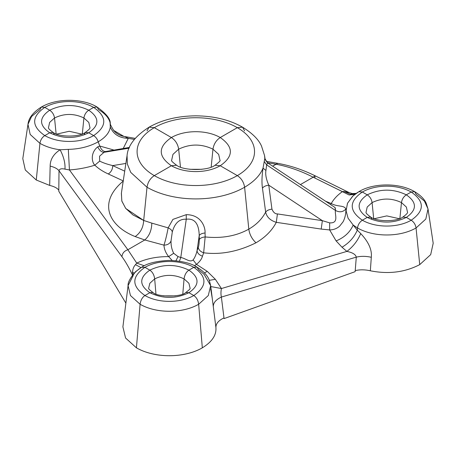 <?xml version="1.0" encoding="UTF-8"?>
<svg xmlns="http://www.w3.org/2000/svg" width="456" height="456" viewBox="0 0 456 456"><rect width="100%" height="100%" fill="white"/><g stroke="black" fill="none" stroke-linecap="round" stroke-linejoin="round"><path stroke-width="0.68" d="M147.009 130.895L149.101 127.156L154.288 127.663C177.219 114.422 214.405 114.422 237.337 127.663L242.524 127.156L244.61 130.895M154.288 127.663L149.101 127.156C135.238 136.048 127.891 145.527 127.059 155.581L127.344 164.086L130.764 172.408L147.009 187.245C147.812 182.183 150.235 178.307 154.288 175.617C131.351 162.376 131.351 140.904 154.288 127.663L171.382 137.535C184.874 129.749 206.75 129.749 220.242 137.535L237.337 127.663C214.405 114.422 177.219 114.422 154.288 127.663C131.351 140.904 131.351 162.376 154.288 175.617C150.235 178.307 147.812 182.183 147.009 187.245C173.964 202.806 217.66 202.806 244.61 187.245C243.812 182.183 241.389 178.307 237.337 175.617C214.405 188.858 177.219 188.858 154.288 175.617L171.382 165.745C157.896 156.34 157.896 146.94 171.382 137.535L154.288 127.663M121.404 193.087L121.803 200.959L125.656 208.341L132.952 214.936L143.686 220.453L151.814 223.126L143.686 220.453C143.287 227.538 140.448 232.908 135.175 236.567L144.786 239.976C149.294 235.957 151.643 230.343 151.814 223.126L168.144 227.863C166.924 234.492 165.539 240.255 163.978 245.146C167.569 245.026 169.923 243.618 171.034 240.916L172.288 232.001C172.06 230.394 170.675 229.015 168.144 227.863L172.91 219.387L186.253 214.662C201.791 214.702 205.491 227.92 205.057 232.982L205.16 236.938C202.162 237.24 200.212 238.095 199.329 239.503C199.135 243.783 198.77 246.417 198.229 247.403C198.691 249.882 200.503 251.678 203.655 252.795L205.16 236.938L205.057 232.982C202.054 233.29 200.11 234.145 199.221 235.547C200.11 234.145 202.054 233.29 205.057 232.982C205.491 227.92 201.791 214.702 186.253 214.662L186.27 219.233L186.253 214.662L172.91 219.387L168.144 227.863C170.675 229.015 172.06 230.394 172.288 232.001C174.751 223.047 179.413 218.789 186.27 219.233C194.598 218.162 198.919 223.6 199.221 235.547L199.329 239.503C200.212 238.095 202.162 237.24 205.16 236.938C221.804 238.659 236.356 236.06 248.811 229.134L244.61 187.245C254.066 181.648 260.205 175.275 263.026 168.133C261.835 176.284 261.647 182.953 262.462 188.151C263.659 186.55 265.762 185.552 268.766 185.17C265.762 185.552 263.659 186.55 262.462 188.151L265.648 212.103C266.845 210.507 268.949 209.515 271.947 209.133L268.766 185.17C266.179 179.276 265.232 174.38 265.933 170.487L263.026 168.133L264.816 158.375L264.56 155.581L264.816 158.375L267.581 163.077L264.816 158.375L263.026 168.127L265.933 170.487L266.652 164.878L264.286 161.589L266.652 164.878L267.581 163.077L266.652 164.878L335.582 210.529C339.652 212.604 343.089 212.08 345.899 208.973C343.892 204.892 337.702 207.178 331.244 203.513C333.832 198.964 337.554 195.003 342.41 191.623L349.131 194.98L354.871 194.353L349.131 194.98L313.192 177.213L314.982 175.737L314.902 178.045M267.894 163.037L267.581 163.077M27.976 124.363L22.8 158.637L25.302 169.997L36.269 180.012L39.946 143.355C40.476 139.981 42.094 137.393 44.791 135.597C58.282 143.389 80.159 143.389 93.645 135.597L88.76 132.781L93.645 135.597C107.137 126.198 107.137 116.793 93.645 107.394L88.76 110.215C99.556 117.733 99.556 125.257 88.76 132.781C75.736 139.012 62.706 139.012 49.675 132.781L44.791 135.597C31.299 126.198 31.299 116.793 44.791 107.394L41.336 107.052C32.98 112.393 28.523 118.161 27.976 124.363L30.199 134.457L39.946 143.355L30.199 134.457L27.976 124.363L31.578 116.479L39.946 109.548L41.336 107.052L44.791 107.394C58.282 99.602 80.159 99.602 93.645 107.394L97.105 107.052L98.496 109.548C104.948 113.396 108.824 117.796 110.13 122.755L110.295 126.99C109.628 132.422 105.598 137.376 98.205 141.833L99.767 146.028L113.738 150.001L99.767 146.028C101.26 149.762 103.227 151.597 105.678 151.535C103.227 151.597 101.26 149.762 99.767 146.028L97.704 146.86C99.55 150.474 101.665 152.287 104.053 152.293L105.678 151.535L104.053 152.293C101.665 152.287 99.55 150.474 97.704 146.86C90.106 152.959 91.844 162.513 94.848 165.186L99.693 161.105L99.55 156.197L104.053 152.293L129.139 148.177L104.053 152.293L99.55 156.197L99.693 161.105L94.848 165.186C98.353 168.577 102.834 171.502 108.277 173.964C111.173 172.06 112.649 169.267 112.717 165.596C107.285 164.291 102.942 162.792 99.693 161.105C102.942 162.792 107.285 164.291 112.717 165.596C112.649 169.267 111.173 172.06 108.277 173.964L123.24 180.907L108.277 173.964C102.834 171.502 98.353 168.577 94.848 165.186C86.914 167.694 78.443 169.284 69.437 169.957L68.314 149.368L60.095 149.767C63.76 156.796 65.385 163.248 64.969 169.13L69.437 169.957L127.874 249.74L144.786 239.976L135.175 236.567C140.448 232.908 143.287 227.538 143.686 220.453L147.009 187.245L130.764 172.414L127.344 164.092L127.059 155.587L121.37 193.327M129.464 147.425L105.678 151.535M219.98 160.301L218.675 154.385L212.963 149.175L211.174 167.061L212.963 149.175C213.761 144.113 216.19 140.231 220.242 137.535C206.75 129.749 184.874 129.749 171.382 137.535C175.435 140.231 177.863 144.113 178.661 149.175C190.095 143.708 201.529 143.708 212.963 149.175C201.529 143.708 190.095 143.708 178.661 149.175C177.863 144.113 175.435 140.231 171.382 137.535C157.896 146.94 157.896 156.34 171.382 165.745L154.288 175.617C177.219 188.858 214.405 188.858 237.337 175.617C260.273 162.376 260.273 140.904 237.337 127.663L220.242 137.535C233.728 146.94 233.728 156.34 220.242 165.745L237.337 175.617L220.242 165.745C206.75 173.531 184.874 173.531 171.382 165.745L176.569 165.232L171.382 165.745C184.874 173.531 206.75 173.531 220.242 165.745C233.728 156.34 233.728 146.94 220.242 137.535C216.19 140.231 213.761 144.113 212.963 149.175L218.675 154.385L219.98 160.295C220.721 160.575 219.079 162.222 215.055 165.232L220.242 165.745L215.055 165.232C208.118 170.937 183.494 170.92 176.569 165.232C172.545 162.222 170.903 160.575 171.644 160.295L172.949 154.385L178.661 149.175L180.451 167.061L178.661 149.175L172.949 154.385L171.644 160.301M124.71 171.16L112.717 165.596L125.873 163.442L112.717 165.596L124.71 171.16M189.69 169.301L201.934 169.301L189.69 169.301M331.238 203.513L330.532 204.516L331.238 203.513L325.51 201.193L331.238 203.513M334.39 207.075L335.012 207.565L335.582 210.529C334.128 213.231 339.669 223.525 329.671 222.864L322.363 220.664L321.206 229.072L329.637 229.932L329.671 222.864L329.642 229.932C333.444 229.881 336.773 228.633 339.623 226.182L343.129 221.73C345.067 217.945 345.99 213.693 345.899 208.973C343.089 212.08 339.652 212.604 335.582 210.529L335.223 207.816M266.156 161.316L277.784 163.356L276 164.217C288.471 166.582 300.869 170.915 313.192 177.213C300.869 170.915 288.471 166.582 276 164.217L267.484 162.729L276 164.217L272.625 166.166L277.784 163.356C290.318 165.574 302.716 169.706 314.982 175.737L313.192 177.213L300.43 184.577L313.192 177.213L342.41 191.623C337.554 195.003 333.832 198.964 331.244 203.513C337.702 207.178 343.892 204.892 345.899 208.973C345.99 213.693 345.067 217.945 343.129 221.73L339.623 226.182C336.773 228.633 333.444 229.881 329.642 229.932L321.206 229.072L322.363 220.664L277.436 213.921L276.285 222.328L321.206 229.072L276.285 222.328L277.436 213.921C275.173 213.984 273.344 212.388 271.947 209.133C268.949 209.515 266.845 210.507 265.648 212.103C266.754 217.09 270.3 220.499 276.285 222.328C272.072 230.508 265.301 237.331 255.981 242.797C251.906 238.961 249.517 234.407 248.811 229.134C236.356 236.06 221.804 238.659 205.16 236.938L203.655 252.801C200.503 251.678 198.691 249.882 198.229 247.397L197.038 250.8C196.103 254.687 194.792 257.72 193.11 259.909C189.873 262.844 185.695 258.318 180.787 257.492L178.034 256.585L173.679 253.279C171.764 249.472 170.886 245.351 171.034 240.916C169.923 243.618 167.569 245.026 163.978 245.146C165.539 240.255 166.924 234.492 168.144 227.863L168.144 227.857M113.082 129.646L113.681 130.433L123.867 136.401M113.681 130.433C116.4 133.665 119.803 135.654 123.901 136.407L113.675 130.422C111.059 126.147 109.924 123.781 110.278 123.325C110.415 118.834 106.02 113.413 97.105 107.052L93.645 107.394C80.159 99.602 58.282 99.602 44.791 107.394L49.675 110.215C62.706 103.985 75.736 103.985 88.76 110.215L93.645 107.394C107.137 116.793 107.137 126.198 93.645 135.597C95.84 136.999 97.356 139.08 98.205 141.833C89.422 146.632 79.452 149.14 68.314 149.368L69.437 169.957C78.443 169.284 86.914 167.694 94.848 165.186C91.844 162.513 90.106 152.959 97.704 146.86L99.767 146.028L98.205 141.833C105.598 137.376 109.628 132.422 110.295 126.99C113.384 134.332 119.381 138.117 128.284 138.35L124.71 136.572L128.284 138.35L123.245 148.445L128.284 138.35L134.377 139.416L128.284 138.35C119.381 138.117 113.384 134.332 110.295 126.99L110.278 123.319M64.969 169.13C65.385 163.248 63.76 156.796 60.095 149.767C53.5 154.06 50.188 159.503 50.154 166.098C54.424 167.118 57.382 168.674 59.018 170.778C59.4 168.874 61.383 168.327 64.969 169.13C61.383 168.327 59.4 168.874 59.018 170.778C57.382 168.674 54.424 167.118 50.154 166.098L49.681 185.415C54.082 186.436 57.12 188.014 58.801 190.163L59.018 170.778L121.951 256.688C122.288 253.234 124.26 250.92 127.874 249.74L69.437 169.957L64.969 169.13M172.129 260.45L168.669 256.614C156.818 256.534 146.171 258.695 136.732 263.089L144.261 265.785L136.732 263.089C146.171 258.695 156.818 256.534 168.669 256.614L173.679 253.279L168.669 256.614C165.722 252.915 164.154 249.09 163.978 245.146L144.786 239.976L163.978 245.146M175.953 260.724L178.034 256.585L175.953 260.724M179.447 261.174L180.787 257.492L179.447 261.174M196.496 264.377L193.11 259.909L196.496 264.377C199.734 261.721 201.723 258.997 202.464 256.198C199.306 255.081 197.499 253.285 197.038 250.8C197.499 253.285 199.306 255.081 202.464 256.198L203.655 252.795C220.698 254.95 238.14 251.621 255.981 242.797C238.14 251.621 220.698 254.95 203.655 252.795L202.464 256.198C201.723 258.997 199.734 261.721 196.496 264.377L207.263 271.371L204.453 272.927L207.263 271.371L215.34 279.3L207.263 271.371L196.496 264.377L194.364 265.723L196.496 264.377M198.514 269.581L204.106 274.347L210.666 285.633L208.295 295.545L198.651 304.272C198.115 300.287 196.502 297.375 193.8 295.528C207.292 286.129 207.292 276.724 193.8 267.324C180.308 259.532 158.437 259.532 144.945 267.324L149.83 270.146C162.86 263.91 175.885 263.91 188.915 270.146L193.8 267.324L188.915 270.146C199.711 277.664 199.711 285.188 188.915 292.706L193.8 295.528C180.308 303.32 158.437 303.32 144.945 295.528C142.243 297.375 140.63 300.287 140.095 304.272C156.265 313.608 182.48 313.608 198.651 304.272C182.48 313.608 156.265 313.608 140.095 304.272L136.424 347.837C154.624 358.342 184.127 358.342 202.321 347.837L198.651 304.272L208.295 295.545L210.666 285.633L209.281 280.326C207.782 275.766 203.667 271.349 196.929 267.085L198.514 269.581M209.281 280.337L215.34 279.3L209.281 280.337M210.786 286.55L221.434 288.54L215.34 279.3L221.434 288.54L210.786 286.55M141.559 267.256L144.945 267.324C131.453 276.724 131.453 286.129 144.945 295.528C142.243 297.375 140.63 300.287 140.095 304.272L130.456 295.545L128.079 285.633L122.898 326.855L125.571 338.01L136.424 347.837L140.095 304.272L130.456 295.545L128.079 285.633L132.947 275.994C133.483 273.6 136.355 270.687 141.559 267.256L144.945 267.324C158.437 259.532 180.308 259.532 193.8 267.324C207.292 276.724 207.292 286.129 193.8 295.528L188.915 292.706L185.786 292.473L188.915 292.706C175.885 298.942 162.86 298.942 149.83 292.706L144.945 295.528L149.83 292.706C139.04 285.188 139.04 277.664 149.83 270.146L144.945 267.324C131.453 276.724 131.453 286.129 144.945 295.528C158.437 303.32 180.308 303.32 193.8 295.528C196.502 297.375 198.115 300.287 198.651 304.272L202.321 347.837C211.989 341.932 216.52 335.16 215.916 327.528L213.305 306.711L215.916 327.528C215.819 323.697 218.51 320.488 223.987 317.895L221.377 297.067C215.887 299.666 213.197 302.881 213.305 306.711C213.197 302.881 215.887 299.666 221.377 297.067C220.801 294.371 220.824 291.532 221.434 288.54L346.891 251.398C353.104 246.69 357.715 240.745 360.719 233.569L357.287 230.149C354.209 237.308 349.114 243.002 342 247.226L346.891 251.398C352.528 252.533 355.663 254.442 356.29 257.127C361.061 256.033 366.065 256.084 371.304 257.281C372.113 249.837 368.585 241.931 360.719 233.569C357.715 240.745 353.104 246.69 346.891 251.398L342 247.226C349.114 243.002 354.209 237.308 357.287 230.149L353.178 225.042C350.088 232.201 344.4 237.49 336.118 240.916L342 247.226L336.118 240.916L329.642 229.932L336.118 240.916C344.4 237.49 350.088 232.201 353.178 225.042L348.11 218.259L346.087 210.849L347.472 203.342L352.573 196.302L353.748 195.265M151.814 223.126C151.643 230.343 149.294 235.957 144.786 239.976L127.874 249.74L136.726 263.089L135.506 264.674L140.967 267.592L135.506 264.674C133.819 266.344 132.821 268.761 132.531 271.918L133.927 273.326L132.531 271.918L132.496 275.042M212.428 299.632L212.553 300.624M356.062 193.504L358.895 191.668L362.355 192.01C348.863 201.415 348.863 210.814 362.355 220.219C359.653 222.015 358.034 224.597 357.504 227.971C373.675 237.308 399.889 237.308 416.054 227.971L419.731 264.628L430.698 254.613L433.2 243.253L428.024 208.979L425.801 219.074L416.054 227.971C415.524 224.597 413.905 222.015 411.209 220.219C397.717 228.006 375.841 228.006 362.355 220.219L367.24 217.398C356.444 209.874 356.444 202.356 367.24 194.832L362.355 192.01L367.24 194.832C356.444 202.356 356.444 209.874 367.24 217.398L362.355 220.219C375.841 228.006 397.717 228.006 411.209 220.219C413.905 222.015 415.524 224.597 416.054 227.971L425.801 219.074L428.024 208.979L426.149 203.114C424.376 199.112 420.546 195.299 414.664 191.668L411.209 192.01C424.701 201.415 424.701 210.814 411.209 220.219L406.325 217.398C393.294 223.628 380.264 223.628 367.24 217.398L370.694 217.056L372.085 219.553M355.868 193.612L350.162 194.148L344.08 191.474L342.41 191.623L344.08 191.474L350.162 194.148L355.868 193.612M349.285 192.649L344.08 191.474L349.41 192.711M83.915 134.93L85.306 132.439L88.76 132.781C99.556 125.257 99.556 117.733 88.76 110.215C86.064 112.011 84.445 114.593 83.915 117.967L88.806 122.43L89.917 127.498L88.806 122.43L83.915 117.967C84.445 114.593 86.064 112.011 88.76 110.215C75.736 103.985 62.706 103.985 49.675 110.215L44.791 107.394C31.299 116.793 31.299 126.198 44.791 135.597L49.675 132.781C62.706 139.012 75.736 139.012 88.76 132.781L85.306 132.439C88.874 129.84 90.413 128.199 89.917 127.498M85.306 132.439C79.27 137.256 59.16 137.239 53.135 132.439L49.675 132.781C38.885 125.257 38.885 117.733 49.675 110.215C52.377 112.011 53.996 114.593 54.526 117.967C64.324 113.282 74.117 113.282 83.915 117.967L82.268 134.4L83.915 117.967C74.117 113.282 64.324 113.282 54.526 117.967C53.996 114.593 52.377 112.011 49.675 110.215C38.885 117.733 38.885 125.257 49.675 132.781L53.135 132.439L54.526 134.93M355.218 270.607C360.029 269.502 365.068 269.564 370.346 270.784L371.304 257.281C366.065 256.084 361.061 256.033 356.29 257.127L355.218 270.607L356.29 257.127C355.663 254.442 352.528 252.533 346.891 251.398L221.434 288.54C220.824 291.532 220.801 294.371 221.377 297.067L356.29 257.127L221.377 297.067L224.078 318.59L355.133 271.662L355.218 270.607M366.082 212.12L366.082 212.125C365.587 212.815 367.126 214.462 370.694 217.056L367.24 217.398C380.264 223.628 393.294 223.628 406.325 217.398C417.115 209.874 417.115 202.356 406.325 194.832C403.623 196.627 402.004 199.215 401.474 202.584C391.675 197.904 381.883 197.904 372.085 202.584C381.883 197.904 391.675 197.904 401.474 202.584C402.004 199.215 403.623 196.627 406.325 194.832C417.115 202.356 417.115 209.874 406.325 217.398L411.209 220.219C424.701 210.814 424.701 201.415 411.209 192.01L406.325 194.832C393.294 188.602 380.264 188.602 367.24 194.832C369.936 196.627 371.554 199.215 372.085 202.584L373.732 219.017L372.085 202.584L367.194 207.052L366.082 212.12L367.194 207.052L372.085 202.584C371.554 199.215 369.936 196.627 367.24 194.832C380.264 188.602 393.294 188.602 406.325 194.832L411.209 192.01L414.664 191.668L416.054 194.165L424.422 201.096L428.024 208.979M48.518 127.498L49.636 122.43L54.526 117.967L56.173 134.4L54.526 117.967L49.636 122.43L48.518 127.503C48.028 128.199 49.567 129.84 53.135 132.439M184.064 278.89C184.6 274.9 186.213 271.987 188.915 270.146C175.885 263.91 162.86 263.91 149.83 270.146C152.532 271.987 154.145 274.9 154.681 278.89C164.474 274.204 174.272 274.204 184.064 278.89L188.904 283.273L190.101 288.243L188.904 283.273L184.064 278.89C174.272 274.204 164.474 274.204 154.681 278.89C154.145 274.9 152.532 271.987 149.83 270.146C139.04 277.664 139.04 285.188 149.83 292.706L152.959 292.473L149.83 292.706C162.86 298.942 175.885 298.942 188.915 292.706C199.711 285.188 199.711 277.664 188.915 270.146C186.213 271.987 184.6 274.9 184.064 278.89L182.799 293.909L184.064 278.89M352.99 195.926L347.54 203.188L346.081 210.74L348.082 218.207L353.178 225.042L357.504 227.971L353.178 225.042L357.287 230.149L357.504 227.971L357.287 230.149L360.719 233.569C368.585 241.931 372.113 249.837 371.304 257.281L370.346 270.784C388.426 274.387 404.888 272.335 419.731 264.628L416.054 227.971C399.889 237.308 373.675 237.308 357.504 227.971C358.034 224.597 359.653 222.015 362.355 220.219C348.863 210.814 348.863 201.415 362.355 192.01C375.841 184.224 397.717 184.224 411.209 192.01C397.717 184.224 375.841 184.224 362.355 192.01L358.895 191.668C372.37 183.244 398.453 182.178 414.664 191.668M56.715 134.098L69.221 131.277L81.727 134.098L69.221 131.277L56.715 134.098M148.65 288.243L149.842 283.273L154.681 278.89L155.946 293.909L154.681 278.89L149.842 283.273L148.65 288.243C149.38 288.374 146.518 287.77 152.959 292.473C156.892 297.204 181.847 297.215 185.786 292.473C192.232 287.77 189.371 288.374 190.101 288.243M163.419 295.864L175.332 295.864L163.419 295.864M406.325 217.398L402.865 217.056L406.325 217.398M401.474 202.584L406.364 207.052L407.482 212.12L406.364 207.052L401.474 202.584L399.827 219.017L401.474 202.584M374.273 218.72L386.779 215.899L399.285 218.72L386.779 215.899L374.273 218.72M264.816 158.369L265.05 158.768M123.376 180.975C97.06 202.886 109.087 226.199 135.175 236.567C109.087 226.199 97.06 202.886 123.376 180.975M267.968 163.083C265.415 160.221 264.429 158.716 265.01 158.557L264.565 155.587L261.499 146.017C258.62 139.479 252.293 133.192 242.524 127.156L237.337 127.663C260.273 140.904 260.273 162.376 237.337 175.617C241.389 178.307 243.812 182.183 244.61 187.245C217.66 202.806 173.964 202.806 147.009 187.245L143.686 220.453L125.759 208.472L121.86 201.17L121.359 193.378M265.648 212.103L262.462 188.151C261.647 182.953 261.835 176.284 263.026 168.133C260.205 175.275 254.066 181.648 244.61 187.245L248.811 229.134C256.494 224.631 262.109 218.954 265.648 212.103C262.109 218.954 256.494 224.631 248.811 229.134C249.517 234.407 251.906 238.961 255.981 242.797C265.301 237.331 272.072 230.508 276.285 222.328C270.3 220.499 266.754 217.09 265.648 212.103M335.012 207.565L334.465 207.121M186.27 219.233C179.413 218.789 174.751 223.047 172.288 232.001L171.034 240.916C170.886 245.351 171.764 249.472 173.679 253.279L178.034 256.585L180.787 257.492L186.27 219.233L180.787 257.492C185.695 258.318 189.873 262.844 193.11 259.909C194.792 257.72 196.103 254.687 197.038 250.8L199.221 235.547C198.919 223.6 194.598 218.162 186.27 219.233M197.038 250.8L198.229 247.403C198.77 246.417 199.135 243.783 199.329 239.503L199.221 235.547L197.038 250.8M322.363 220.664L329.671 222.864C339.669 223.525 334.128 213.231 335.582 210.529L266.652 164.878L265.933 170.487C265.232 174.38 266.179 179.276 268.766 185.17L322.363 220.664L268.766 185.17L271.947 209.133C273.344 212.388 275.173 213.984 277.436 213.921L322.363 220.664M60.095 149.767L68.314 149.368C79.452 149.14 89.422 146.632 98.205 141.833C97.356 139.08 95.84 136.999 93.645 135.597C80.159 143.389 58.282 143.389 44.791 135.597C42.094 137.393 40.476 139.981 39.946 143.355C45.845 146.672 52.56 148.81 60.095 149.767C52.56 148.81 45.845 146.672 39.946 143.355L36.269 180.012L49.681 185.415L50.154 166.098C50.188 159.503 53.5 154.06 60.095 149.767M132.491 275.031L132.531 271.918C132.821 268.761 133.819 266.344 135.506 264.674L136.726 263.089L127.874 249.74C124.26 250.92 122.288 253.234 121.951 256.688C125.554 261.619 129.065 267.729 132.491 275.031C129.065 267.729 125.554 261.619 121.951 256.688L59.018 170.778L58.79 191.241L125.879 303.137M193.8 267.324L196.929 267.085L193.8 267.324M213.305 306.711L210.666 285.633M242.524 127.156C229.436 119.757 213.853 115.984 195.778 115.83C177.726 115.995 162.171 119.768 149.101 127.156M334.482 207.132L267.974 163.083M97.105 107.052C83.63 98.621 57.547 97.555 41.336 107.052M210.678 289.047L212.296 298.623M356.182 193.39L352.334 193.572L349.205 192.614L314.982 175.737M370.694 217.056C376.719 221.861 396.834 221.872 402.865 217.056C406.433 214.462 407.972 212.815 407.482 212.12M123.935 136.412L135.227 138.39M128.079 285.633C127.697 282.589 130.148 277.972 135.443 271.782L141.816 267.085C147.487 263.243 156.682 261.009 169.393 260.393C182.029 261.003 191.206 263.232 196.929 267.085M352.779 196.12L358.895 191.668"/></g></svg>
